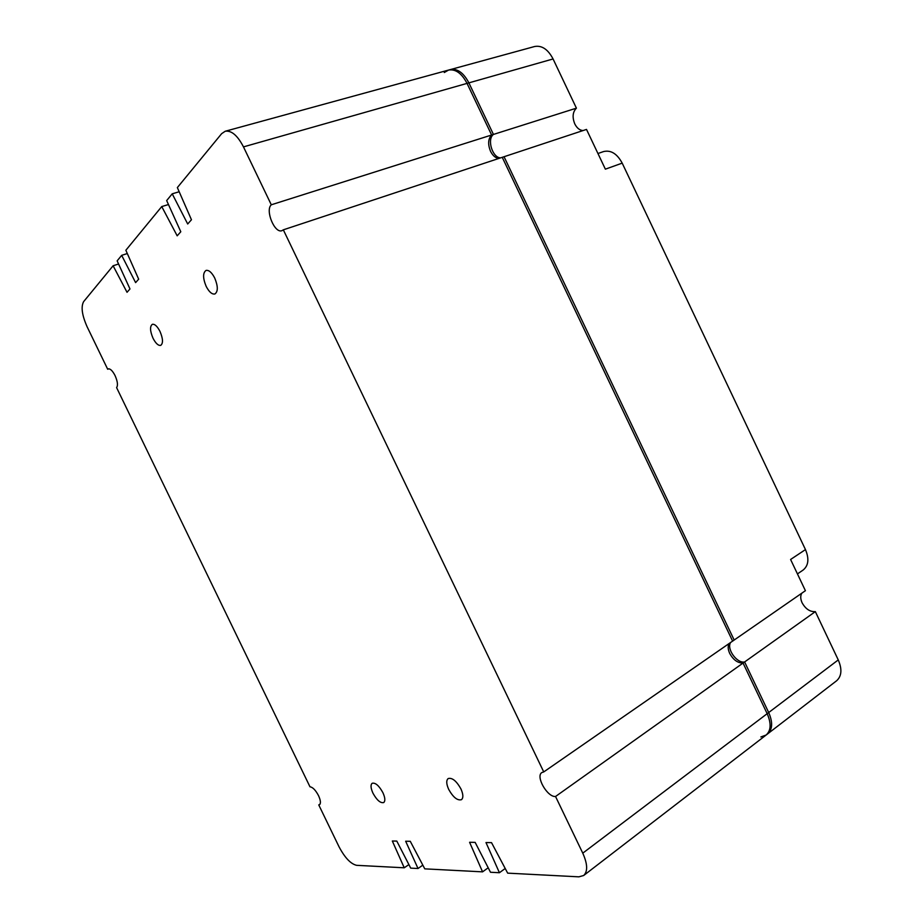 <?xml version="1.0" encoding="UTF-8"?>
<svg xmlns="http://www.w3.org/2000/svg" width="923" height="923" viewBox="0 0 923 923"><rect width="100%" height="100%" fill="white"/><g stroke="black" fill="none" stroke-linecap="round" stroke-linejoin="round"><path stroke-width="1.38" d="M153.033 338.256C149.976 330.999 149.745 326.35 152.353 324.319C154.764 323.904 157.314 326.281 160.002 331.449C163.059 338.729 163.29 343.368 160.706 345.375C158.283 345.79 155.722 343.414 153.033 338.256M206.175 286.384C202.795 278.146 202.76 272.827 206.048 270.416C208.91 269.92 211.794 272.458 214.724 278.042C218.093 286.292 218.14 291.61 214.874 293.987C211.99 294.506 209.094 291.968 206.175 286.384M448.716 789.43C446.305 784.019 446.121 780.397 448.163 778.562C452.155 777.466 456.389 780.881 460.889 788.83C463.288 794.241 463.484 797.853 461.465 799.676C457.439 800.783 453.193 797.368 448.716 789.43M372.95 793.157C370.7 788.138 370.435 784.838 372.154 783.281C375.407 782.496 378.995 785.623 382.907 792.672C385.156 797.703 385.433 800.991 383.726 802.549C380.438 803.322 376.849 800.195 372.95 793.157M318.758 804.925L319.52 804.706C320.973 803.356 320.65 800.345 318.539 795.661C315.597 790.134 312.747 787.181 309.978 786.8L116.598 387.625C118.109 385.387 117.602 381.372 115.063 375.592C112.571 370.792 110.287 368.565 108.233 368.888L107.691 369.246L87.085 326.719C81.997 315.193 80.843 306.84 83.612 301.659L113.114 265.766L127.028 292.291L129.981 288.957L117.14 260.863L121.674 255.348L135.612 282.623L138.669 279.173L125.851 250.26L161.744 206.567L177.181 235.827L180.793 231.754L166.671 200.579L172.22 193.818L187.692 223.989L191.453 219.766L177.354 187.577L221.647 133.662L225.212 131.251C231.488 130.293 237.569 135.508 243.476 146.884L271.293 204.791C264.959 210.271 274.696 233.807 281.965 230.658L283.326 229.827L543.739 771.928L541.882 772.539C535.305 776.243 547.351 797.38 555.542 796.491L582.771 853.152C587.605 864.009 587.905 871.462 583.659 875.512L578.859 876.838L507.673 873.146L491.532 842.653L485.983 842.561L499.424 872.72L490.494 872.258L475.149 842.376L469.588 842.284L482.567 871.854L424.776 868.855L410.274 841.303L405.659 841.234L418.027 868.508L410.712 868.128L396.798 841.084L392.321 841.003L404.239 867.793L356.601 865.324C350.694 863.928 344.833 857.744 339.029 846.772L318.758 804.925L320.062 804.106M404.239 867.793L408.889 864.574M418.027 868.508L422.826 865.151M482.567 871.854L488.198 867.77M499.424 872.72L505.216 868.485M555.542 796.491L744.607 661.953L768.697 712.533C772.909 722.271 772.563 729.378 767.648 733.866L583.659 875.512M543.739 771.928L734.166 640.031L504.05 156.725L283.326 229.827M730.624 642.489C726.343 648.834 736.935 663.637 744.607 661.953M271.293 204.791L493.436 134.435C486.675 139.292 492.57 158.156 500.716 157.833M225.212 131.251L450.355 69.583C457.404 68.337 463.577 72.767 468.884 82.862L493.436 134.435M172.22 193.818L179.177 191.753M161.744 206.567L168.471 204.548M121.674 255.348L127.305 253.548M113.114 265.766L118.571 264.001M107.691 369.246L108.879 368.796M801.752 593.224C800.299 595.843 800.414 599.027 802.099 602.788C805.571 608.984 809.99 611.937 815.344 611.626L743.061 663.06L767.175 713.687C771.397 723.436 771.051 730.543 766.136 735.02L760.875 736.958M729.078 643.562C727.716 646.192 727.924 649.469 729.701 653.403C733.324 659.933 737.777 663.141 743.061 663.06M597.942 153.518L603.538 151.58C610.864 149.838 617.083 153.679 622.194 163.129L605.373 169.163L586.509 129.416L502.25 157.325L732.62 641.116L805.41 590.697L790.596 559.476L805.467 549.589C809.309 558.807 808.525 565.637 803.114 570.056L797.437 573.91M444.298 72.525L448.509 70.09C455.558 68.844 461.731 73.275 467.038 83.393L491.624 135.012C488.082 138.877 487.725 144.311 490.551 151.314C492.801 155.745 495.582 158.11 498.905 158.433M448.509 70.09L534.59 46.519C541.836 45.181 547.985 49.323 553.073 58.957L576.413 108.153C572.675 111.948 572.122 117.198 574.775 123.89C576.921 128.112 579.69 130.328 583.071 130.558M622.194 163.129L805.467 549.589M815.344 611.626L838.257 659.922C842.249 669.244 841.695 676.19 836.607 680.77L766.136 735.02M576.413 108.153L491.624 135.012M582.771 853.152L768.697 712.533M243.476 146.884L468.884 82.862M553.073 58.957L467.038 83.393M838.257 659.922L767.175 713.687"/></g></svg>
